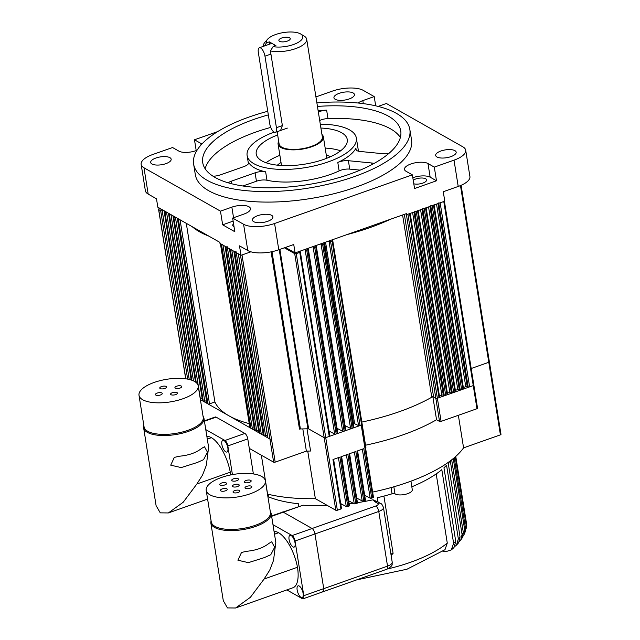 <?xml version="1.0" encoding="UTF-8"?>
<svg xmlns="http://www.w3.org/2000/svg" width="640" height="640" viewBox="0 0 640 640"><rect width="100%" height="100%" fill="white"/><g stroke="black" fill="none" stroke-linecap="round" stroke-linejoin="round"><path stroke-width="0.96" d="M372.624 492.088A119.856 45.792 -9.1 0 0 463.576 447.864L500.408 434.856A1.152 0.44 -9.1 0 0 500.992 434.36L489.368 361.8A1.152 0.44 170.9 0 1 488.784 362.296L471.192 368.504L488.784 362.296A1.152 0.44 -9.1 0 0 489.368 361.8L461.104 185.32M364.696 495.336L370.184 498.152A1.152 0.44 -9.1 0 0 371.72 498.104L372.864 497.696A1.152 0.44 -9.1 0 0 373.448 497.2A1.152 0.44 -9.1 0 0 373.36 497.072M356.688 498.064L362.216 500.96A1.152 0.44 -9.1 0 0 363.752 500.912L364.864 500.52A1.152 0.44 -9.1 0 0 365.448 500.024A1.152 0.44 -9.1 0 0 365.352 499.888M348.688 500.816L354.24 503.768A1.152 0.44 -9.1 0 0 355.776 503.728L356.872 503.344A1.152 0.44 -9.1 0 0 357.456 502.848A1.152 0.44 -9.1 0 0 357.352 502.704M340.696 503.576L346.272 506.584A1.152 0.44 -9.1 0 0 347.808 506.544L348.88 506.16A1.152 0.44 -9.1 0 0 349.464 505.664A1.152 0.44 -9.1 0 0 349.36 505.512M267.504 494.168L267.592 494.136A119.856 45.792 -9.1 0 0 315.36 498.672L335.808 510.264A1.152 0.44 -9.1 0 0 337.36 510.232L340.896 508.984A1.152 0.44 -9.1 0 0 341.48 508.488A1.152 0.44 -9.1 0 0 341.368 508.328M458.36 415.296L463.576 447.864M364.864 500.52L356.944 451.096L363.8 448.672L371.72 498.104M362.064 424.328A1.152 0.44 170.9 0 1 362.208 424.504A1.152 0.44 170.9 0 1 361.416 425.056A1.152 0.44 170.9 0 1 361.24 425.136L325.736 437.664A1.152 0.44 170.9 0 1 324.184 437.704L307.872 428.448M340.896 508.984L332.976 459.552L339.896 457.112L347.808 506.544M348.88 506.16L340.968 456.736L347.864 454.296L355.776 503.728M356.872 503.344L348.952 453.912L355.832 451.488L363.752 500.912M307.744 451.104L315.36 498.672M307.016 428.8L310.576 451.024A124.472 47.552 -9.1 0 1 306.376 451.128L275.184 462.136L271.48 439A1.152 0.44 170.9 0 1 269.928 439.04L200.384 399.616M261.36 455.216L267.592 494.136M275.184 462.136A1.152 0.44 -9.1 0 1 273.64 462.176L249.288 448.376L253.384 473.928L247.776 438.904A4.608 1.84 -109.4 0 0 244.888 433.448L224.952 440.48L205.776 429.616M300.368 428.8L299.488 429.112A1.152 0.44 -9.1 0 1 300.392 428.952A126.776 48.432 -9.1 0 0 307.92 428.768L279.224 249.632M473.712 384.92A1.152 0.44 170.9 0 1 473.848 385.088A1.152 0.44 170.9 0 1 473.264 385.584L437.376 398.256A1.152 0.44 170.9 0 1 435.832 398.296L432.84 396.6A126.776 48.432 170.9 0 1 361.816 422.072A126.776 48.432 -9.1 0 0 399.504 411.624A126.776 48.432 -9.1 0 0 431.776 397.208L402.584 214.976M365.52 445.208A126.776 48.432 -9.1 0 0 436.544 419.736L439.536 421.432A1.152 0.44 -9.1 0 0 441.088 421.392L476.968 408.728A1.152 0.44 -9.1 0 0 477.552 408.232L444.416 201.32M361.424 425.064L365.128 448.192A1.152 0.44 -9.1 0 0 365.912 447.64L362.208 424.504A1.152 0.44 -9.1 0 1 361.624 425L360.064 425.544L330.584 241.504A1.152 0.44 170.9 0 1 329.072 241.56L358.552 425.6A1.152 0.44 -9.1 0 0 360.064 425.544M302.816 428.92L306.376 451.128M436.544 419.736L432.888 396.92M390.552 219.224A126.776 48.432 170.9 0 1 370.024 227.584A126.776 48.432 170.9 0 1 347.08 234.568A126.776 48.432 -9.1 0 0 370.024 227.584A126.776 48.432 -9.1 0 0 390.552 219.224M437.912 203.616L467.224 386.616L468.176 386.96A1.152 0.44 -9.1 0 0 469.624 386.872L473.264 385.584A1.152 0.44 -9.1 0 0 473.848 385.088M467.224 386.616A1.152 0.44 -9.1 0 0 465.776 386.704L463.344 387.56M462.952 389.232L461.648 389.688L432.168 205.648L433.472 205.184L462.952 389.232A1.152 0.44 -9.1 0 0 463.536 388.736A1.152 0.44 -9.1 0 0 463.472 388.616M429.936 206.432L459.248 389.432L460.2 389.776A1.152 0.44 -9.1 0 0 461.648 389.688M459.248 389.432A1.152 0.44 -9.1 0 0 457.8 389.52L455.376 390.376M454.976 392.04L453.672 392.504L424.2 208.464L425.496 208L454.976 392.04A1.152 0.44 -9.1 0 0 455.56 391.544A1.152 0.44 -9.1 0 0 455.496 391.432M421.96 209.248L451.272 392.248L452.232 392.584A1.152 0.44 -9.1 0 0 453.672 392.504M451.272 392.248A1.152 0.44 -9.1 0 0 449.824 392.336L447.4 393.192M447 394.856L445.704 395.32L416.224 211.272L417.52 210.816L447 394.856A1.152 0.44 -9.1 0 0 447.584 394.36A1.152 0.44 -9.1 0 0 447.52 394.248M413.984 212.064L443.296 395.064L444.256 395.4A1.152 0.44 -9.1 0 0 445.704 395.32M443.296 395.064A1.152 0.44 -9.1 0 0 441.856 395.152L439.424 396.008M439.024 397.672L437.376 398.256L407.904 214.216L409.552 213.632L439.024 397.672A1.152 0.44 -9.1 0 0 439.616 397.176A1.152 0.44 -9.1 0 0 439.552 397.064M431.776 397.208A1.152 0.44 -9.1 0 1 433.616 397.04L435.832 398.296A1.152 0.44 -9.1 0 0 437.376 398.256L441.088 421.392M353.192 423.76A126.776 48.432 -9.1 0 0 353.536 423.696A1.152 0.44 -9.1 0 1 354.632 423.752L358.552 425.6M353.2 427.968L352.112 428.352L322.632 244.312L323.72 243.928L353.2 427.968A1.152 0.44 -9.1 0 0 353.784 427.472A1.152 0.44 -9.1 0 0 353.672 427.32M345.048 425.64L350.584 428.408A1.152 0.44 -9.1 0 0 352.112 428.352M345.208 430.792L344.144 431.168L314.672 247.12L315.736 246.744L345.208 430.792A1.152 0.44 -9.1 0 0 345.792 430.296A1.152 0.44 -9.1 0 0 345.672 430.136M337.048 428.328L342.616 431.216A1.152 0.44 -9.1 0 0 344.144 431.168M337.224 433.608A1.152 0.44 -9.1 0 0 337.808 433.112L308.336 249.072A1.152 0.44 170.9 0 1 307.752 249.568L337.224 433.608L336.184 433.976L306.704 249.936A1.152 0.44 170.9 0 1 305.168 249.984L334.64 434.024A1.152 0.44 -9.1 0 0 336.184 433.976M329.056 431.064L334.64 434.024M329.248 436.424A1.152 0.44 -9.1 0 0 329.832 435.928L300.352 251.888A1.152 0.44 170.9 0 1 299.768 252.384L329.248 436.424L325.736 437.664L337.36 510.232M307.92 428.768A1.152 0.44 -9.1 0 1 308.64 428.888L324.184 437.704A1.152 0.44 -9.1 0 0 325.736 437.664L296.256 253.624L299.768 252.384M267.848 437.52A1.152 0.44 -9.1 0 0 267.768 437.72A1.152 0.44 -9.1 0 0 267.912 437.896L269.928 439.04A1.152 0.44 -9.1 0 0 271.48 439L242 254.96L250.904 251.816L241.008 255.312L239.488 245.848L247.792 250.552A23.048 8.808 -9.1 0 0 278.792 249.784L293.744 244.512L295.096 252.92L406.736 213.512L406.904 214.568L444.784 201.192L443.264 191.728L458.216 186.448A23.048 8.808 -9.1 0 0 469.912 176.528L465.704 150.24A23.048 8.808 170.9 0 1 454.008 160.16L434.304 167.112L427.976 163.528A12.68 4.84 -9.1 0 0 410.928 163.952A12.68 4.84 -9.1 0 0 404.496 169.408A12.68 4.84 -9.1 0 0 406.048 171.272L412.368 174.856L274.584 223.496A23.048 8.808 170.9 0 1 243.576 224.256L232.64 218.056L244.024 214.04A12.68 4.84 -9.1 0 0 250.456 208.584A12.68 4.84 -9.1 0 0 231.856 207.136L220.464 211.152L143.976 167.792A23.048 8.808 170.9 0 1 141.152 164.4A23.048 8.808 170.9 0 1 152.84 154.48L172.552 147.528L178.872 151.112A12.68 4.84 -9.1 0 0 197.024 150.272M267.384 435.312L265.584 435.808L236.24 252.608M264.208 435.792L263.48 435.384L234 251.344L234.728 251.752L264.208 435.792A1.152 0.44 -9.1 0 0 265.584 435.808M262.952 432.8L261.16 433.296L231.816 250.096M259.776 433.28L259.056 432.872L229.576 248.832L230.296 249.24L259.776 433.28A1.152 0.44 -9.1 0 0 261.16 433.296M258.528 430.296L256.728 430.792L227.384 247.592M255.352 430.776L254.632 430.36L225.152 246.32L225.872 246.728L255.352 430.776A1.152 0.44 -9.1 0 0 256.728 430.792M254.104 427.784L252.304 428.28L222.96 245.08M250.928 428.264L250.008 427.744L220.528 243.704L221.448 244.224L250.928 428.264A1.152 0.44 -9.1 0 0 252.304 428.28M207.952 403.904L207.088 403.416L177.608 219.376L178.472 219.864L207.952 403.904A1.152 0.44 -9.1 0 0 209.504 403.864L214.896 401.96A126.776 48.432 -9.1 0 0 249.24 423.64M203.28 401.256L202.672 400.912L173.192 216.872L173.8 217.208L203.28 401.256A1.152 0.44 -9.1 0 0 204.776 401.232L206.536 400.656M200.248 398.744A1.152 0.44 -9.1 0 0 200.36 398.712L202.112 398.128M469.624 386.872L440.144 202.832L443.784 201.544L476.968 408.728M406.904 214.568L405.696 213.88L406.352 214.248L439.536 421.432M330.584 241.504L332.144 240.952A1.152 0.44 170.9 0 0 332.728 240.456A1.152 0.44 170.9 0 0 332.584 240.288L331.936 239.92M328.304 241.2L329.072 241.56M323.72 243.928A1.152 0.44 170.9 0 0 324.304 243.432A1.152 0.44 170.9 0 0 324.192 243.28L323.576 242.872M320.376 244L321.104 244.36L350.584 428.408M315.736 246.744A1.152 0.44 170.9 0 0 316.32 246.248A1.152 0.44 170.9 0 0 316.192 246.096L315.568 245.696M312.424 246.8L313.136 247.168L342.616 431.216M308.336 249.072A1.152 0.44 170.9 0 0 308.208 248.912L307.568 248.52M304.472 249.616L305.168 249.984M300.352 251.888A1.152 0.44 170.9 0 0 300.224 251.728L299.584 251.336M284.392 247.808L294.712 253.664L335.808 510.264M267.912 437.896L238.432 253.848L240.456 255L273.64 462.176M208.904 236.152A126.776 48.432 170.9 0 1 192.184 226.672A126.776 48.432 -9.1 0 0 208.904 236.152M186.288 223.336L214.896 401.96M209.504 403.864L180.064 219.808M178.096 218.688L177.992 218.728A1.152 0.44 170.9 0 0 177.472 219.2L206.952 403.248M204.776 401.232L175.392 217.16M173.68 216.184L173.592 216.216A1.152 0.44 170.9 0 0 173.056 216.696L202.528 400.744M200.36 398.712L170.96 214.648M169.256 213.68L169.184 213.712A1.152 0.44 170.9 0 0 168.632 214.192L195.52 382.08M193.488 380.912L166.528 212.136M164.84 211.176L164.768 211.2A1.152 0.44 170.9 0 0 164.208 211.688L191.168 380.008M296.256 253.624A1.152 0.44 170.9 0 1 294.712 253.664M306.704 249.936L307.752 249.568M314.672 247.12A1.152 0.44 170.9 0 1 313.136 247.168M322.632 244.312A1.152 0.44 170.9 0 1 321.104 244.36M410.136 213.136A1.152 0.44 170.9 0 1 409.552 213.632M416.224 211.272A1.152 0.44 170.9 0 1 414.776 211.36M418.104 210.32A1.152 0.44 170.9 0 1 417.52 210.816M424.2 208.464A1.152 0.44 170.9 0 1 422.752 208.544M426.08 207.504A1.152 0.44 170.9 0 1 425.496 208M432.168 205.648A1.152 0.44 170.9 0 1 430.728 205.728M434.056 204.688A1.152 0.44 170.9 0 1 433.472 205.184M440.144 202.832A1.152 0.44 170.9 0 1 438.696 202.92M444.368 201.048A1.152 0.44 170.9 0 1 443.784 201.544M191.288 380.048L164.352 211.856A1.152 0.44 170.9 0 1 164.208 211.688M164.352 211.856L164.936 212.184L191.848 380.24M166.456 212.16A1.152 0.44 170.9 0 1 164.936 212.184M195.656 382.168L168.776 214.36A1.152 0.44 170.9 0 1 168.632 214.192M168.776 214.36L169.368 214.696L196.272 382.664M170.88 214.672A1.152 0.44 170.9 0 1 169.368 214.696M175.296 217.192A1.152 0.44 170.9 0 1 173.8 217.208M180.024 219.824A1.152 0.44 170.9 0 1 178.472 219.864M222.824 244.24A1.152 0.44 170.9 0 1 221.448 244.224M227.248 246.744A1.152 0.44 170.9 0 1 225.872 246.728M231.68 249.256A1.152 0.44 170.9 0 1 230.296 249.24M236.104 251.768A1.152 0.44 170.9 0 1 234.728 251.752M161.544 209.304L161.504 209.32A1.152 0.44 71.2 0 1 162.2 210.696L163.32 210.312M434.304 167.112L436.488 180.784L430.168 177.2A12.68 4.84 -9.1 0 0 413.112 177.624A12.68 4.84 -9.1 0 0 412.832 177.728M193.632 164.12L195.32 174.64A109.488 41.824 -9.1 0 0 355.992 187.12A109.488 41.824 -9.1 0 0 411.536 140.008L409.848 129.488A109.488 41.824 170.9 0 1 354.312 176.608A109.488 41.824 170.9 0 1 193.632 164.12A109.488 41.824 170.9 0 1 249.168 117A109.488 41.824 170.9 0 1 267.76 111.288M165.904 163.656A10.376 3.96 -9.1 0 0 171.168 159.192A10.376 3.96 -9.1 0 0 155.944 158.008A10.376 3.96 -9.1 0 0 150.688 162.472A10.376 3.96 -9.1 0 0 165.904 163.656M267.64 221.328A10.376 3.96 -9.1 0 0 272.904 216.864A10.376 3.96 -9.1 0 0 257.68 215.68A10.376 3.96 -9.1 0 0 252.424 220.144A10.376 3.96 -9.1 0 0 267.64 221.328M450.904 156.632A10.376 3.96 -9.1 0 0 456.168 152.168A10.376 3.96 -9.1 0 0 440.944 150.992A10.376 3.96 -9.1 0 0 435.68 155.456A10.376 3.96 -9.1 0 0 450.904 156.632M349.168 98.96A10.376 3.96 -9.1 0 0 354.432 94.496A10.376 3.96 -9.1 0 0 339.208 93.32A10.376 3.96 -9.1 0 0 333.944 97.784A10.376 3.96 -9.1 0 0 349.168 98.96M413.224 180.176A7.488 2.864 170.9 0 1 415.608 179.032A7.488 2.864 170.9 0 1 426.6 179.888A7.488 2.864 170.9 0 1 422.8 183.112A7.488 2.864 170.9 0 1 413.8 183.792M400.368 137.48A100.264 38.304 -9.1 0 0 327.984 118.576A9.216 3.52 -9.1 0 0 321.328 119.824A9.216 3.52 -9.1 0 0 319.704 120.496M318.352 112.08A9.216 3.52 170.9 0 1 319.984 111.408A9.216 3.52 170.9 0 1 326.632 110.16A100.264 38.304 -9.1 0 0 318.12 110.64M270.76 127.408A100.264 38.304 -9.1 0 0 255.616 132.136A100.264 38.304 -9.1 0 0 205.136 168.752M268.336 114.896A100.264 38.304 -9.1 0 0 253.6 119.512A100.264 38.304 -9.1 0 0 202.736 162.664A100.264 38.304 -9.1 0 0 349.88 174.096A100.264 38.304 -9.1 0 0 400.744 130.944A100.264 38.304 -9.1 0 0 317.448 106.432M388.744 153.544A9.216 3.52 170.9 0 1 383.48 153.76L360.12 151.472A9.216 3.52 170.9 0 1 355.712 149.24A9.216 3.52 170.9 0 1 355.904 148.24A55.32 21.136 170.9 0 1 337.8 162.48A9.216 3.52 170.9 0 1 339.272 161.888A9.216 3.52 170.9 0 1 348.392 160.704L371.752 162.992A9.216 3.52 170.9 0 1 374.056 163.448M242.904 185.992L256.44 181.216A9.216 3.52 170.9 0 1 266.992 180.256A55.32 21.136 -9.1 0 0 330.32 174.48A55.32 21.136 -9.1 0 0 339.144 170.896A9.216 3.52 170.9 0 1 340.616 170.296A9.216 3.52 170.9 0 1 349.736 169.12L360.152 170.136M320.296 124.176A55.32 21.136 170.9 0 1 356.36 138.056A55.32 21.136 170.9 0 1 328.304 161.864A55.32 21.136 170.9 0 1 247.12 155.552A55.32 21.136 170.9 0 1 274.128 132.12M228.112 182.784A9.216 3.52 170.9 0 1 231.272 181.216L255.088 172.808A9.216 3.52 170.9 0 1 265.64 171.84A55.32 21.136 170.9 0 1 248.568 162.168A9.216 3.52 170.9 0 1 248.696 162.568A9.216 3.52 170.9 0 1 244.024 166.536L220.2 174.936A9.216 3.52 170.9 0 1 213.008 176.2M277.664 134.968A46.096 17.608 -9.1 0 0 256.224 154.096A46.096 17.608 -9.1 0 0 323.872 159.352A46.096 17.608 -9.1 0 0 347.256 139.512A46.096 17.608 -9.1 0 0 320.912 128.04M340.6 150.824A46.096 17.608 -9.1 0 0 325.168 148.072M330.608 156.656A31.12 11.888 -9.1 0 0 326.312 155.224M378.096 106.408L386.384 103.488L462.88 146.848A23.048 8.808 170.9 0 1 465.704 150.24M315.928 96.912L332.264 91.144A23.048 8.808 170.9 0 1 363.272 90.384L374.208 96.584L362.824 100.608A12.68 4.84 -9.1 0 0 358.128 103.024M201.792 144.136A12.68 4.84 -9.1 0 0 200.8 143.368L194.48 139.784L217.696 131.592M196.208 150.584L194.48 139.784M141.152 164.4L145.36 190.696A23.048 8.808 -9.1 0 0 148.184 194.088L156.488 198.792L157.832 207.2L219.808 242.336L219.976 243.392L241.008 255.312M232.64 218.056L234.832 231.728L222.656 224.824L220.464 211.152M233.128 221.128L222.656 224.824M436.488 180.784L414.56 188.528L412.368 174.856M374.208 96.584L375.696 105.832M316.88 102.872A109.488 41.824 170.9 0 1 409.848 129.488M234.024 226.728A7.488 2.864 170.9 0 1 232.736 225.44A7.488 2.864 170.9 0 1 233.56 223.816M295.096 252.92L285.432 247.448M358.448 151.2A55.32 21.136 -9.1 0 0 358.384 150.672L356.36 138.056M279.88 155.328A46.096 17.608 -9.1 0 0 266.088 162.76M281.024 162.48A31.12 11.888 -9.1 0 0 277.392 165.176M321.936 134.456A22.936 8.76 170.9 0 1 323.376 136.864A22.936 8.76 170.9 0 1 307.088 148.128A22.936 8.76 170.9 0 1 280.896 147.496A22.936 8.76 170.9 0 1 278.08 144.12A22.936 8.76 170.9 0 1 278.696 141.384M277.144 131.704L279.104 143.96A21.896 8.368 -9.1 0 0 281.792 147.176A21.896 8.368 -9.1 0 0 306.8 147.784A21.896 8.368 -9.1 0 0 322.352 137.032L306.688 39.224A21.896 8.368 170.9 0 1 295.576 48.648A21.896 8.368 170.9 0 1 270.416 50.912L282.376 125.584L280.552 130.504M304 36A21.896 8.368 170.9 0 1 304.208 36.12A21.896 8.368 170.9 0 1 306.688 39.224M264.528 45.936L266.456 42.872A18.44 7.048 170.9 0 1 267.52 39.312A18.44 7.048 170.9 0 1 275.704 34.512A18.44 7.048 170.9 0 1 300.68 34A18.44 7.048 170.9 0 1 293.416 44.552A18.44 7.048 170.9 0 1 273.096 46.632L275.92 45.64L269.28 41.872L269.64 44.136M263.44 46.152L263.464 46.312A21.896 8.368 170.9 0 1 263.44 46.152A21.896 8.368 170.9 0 1 264.832 42.424L267.52 39.312M289.544 37.776A5.76 2.2 -9.1 0 0 282.96 37.616A5.76 2.2 -9.1 0 0 278.872 40.448A5.76 2.2 -9.1 0 0 279.576 41.296A5.76 2.2 -9.1 0 0 286.152 41.456A5.76 2.2 -9.1 0 0 290.248 38.624A5.76 2.2 -9.1 0 0 289.544 37.776M273.096 46.632L270.416 50.912M266.456 42.872L269.28 41.872M378.04 502.064L377.344 497.728A103.72 39.624 -9.1 0 0 392.048 493.808L391.048 487.584M322.192 591.608A4.608 1.84 -109.4 0 0 323.056 591.744A4.608 1.84 -109.4 0 0 323.736 588.656L314.976 533.968A4.608 1.84 -109.4 0 0 312.088 528.504L283.312 512.192A4.608 1.84 -109.4 0 0 282.448 512.056A4.608 1.84 -109.4 0 1 283.312 512.192L312.088 528.504L292.152 535.544L272.976 524.672M298.776 506.288L298.36 503.736A103.72 39.624 -9.1 0 1 268.496 496.848A2.304 0.88 170.9 0 0 267.912 496.704M271.64 516.312L303.12 505.2L271.568 515.896M303.12 505.2A103.72 39.624 -9.1 0 0 327.584 505.608M340.88 504.728A103.72 39.624 -9.1 0 0 342.536 504.576M349.176 503.84A103.72 39.624 -9.1 0 0 353.336 503.288M357.432 502.68A103.72 39.624 -9.1 0 0 373.016 499.792L377.88 501.976M393.848 486.784L394.984 493.84A9.216 3.52 -9.1 0 0 405.504 494.296A9.216 3.52 -9.1 0 0 412.288 489.704L410.92 481.184M411.824 486.808A103.72 39.624 -9.1 0 0 441.816 469.664L453.608 543.28L451.344 549.88L446.52 551.432L442.928 551.32M453.608 543.28A103.72 39.624 -9.1 0 0 455.744 541.416L443.952 467.8A103.72 39.624 -9.1 0 0 446.56 465.256L458.352 538.872L456.496 545.128L454.992 546.32M458.352 538.872A103.72 39.624 -9.1 0 0 460.056 536.992L448.264 463.376A103.72 39.624 -9.1 0 0 450.136 461.016M450.288 460.896L462.064 534.432L460.768 540.056L459.512 541.408M462.064 534.432A103.72 39.624 -9.1 0 0 463.32 532.552L451.672 459.84M453.264 458.568L464.712 530.008L464.048 534.576L463.088 536.112M464.712 530.008A103.72 39.624 -9.1 0 0 465.496 528.152L454.224 457.768M455.232 456.896L466.248 525.648L465.544 530.36M466.248 525.648A103.72 39.624 -9.1 0 0 466.56 523.832L455.768 456.424M391.136 555.464L393.088 553.336A9.216 3.52 -9.1 0 0 391.632 553.792A9.216 3.52 -9.1 0 0 390.912 554.064M387.512 568.976A96.808 36.984 -9.1 0 0 447.28 543.088L436.2 473.912M394.984 493.84A2.304 0.88 -9.1 0 0 392.048 493.808M466.56 523.832L466.144 528.64M465.496 528.152L465.144 531.992L464.048 534.576M463.32 532.552L462.416 537.584L460.768 540.056M460.056 536.992L458.648 542.752L456.496 545.128M455.744 541.416L453.984 547.584L451.344 549.88M447.28 543.088L444.984 549.712L406.96 569.232L356.6 579.904M198.184 385.848L203.232 417.392A29.968 11.448 170.9 0 1 181.952 432.112A29.968 11.448 170.9 0 1 147.728 431.28A29.968 11.448 170.9 0 1 144.064 426.872L139.008 395.32A29.968 11.448 170.9 0 1 160.288 380.608A29.968 11.448 170.9 0 1 194.512 381.432A29.968 11.448 170.9 0 1 198.184 385.848A29.968 11.448 170.9 0 1 176.896 400.56A29.968 11.448 170.9 0 1 142.68 399.736A29.968 11.448 170.9 0 1 139.008 395.32M196.888 483.976L202.544 475.064L206.304 465.384L208.616 447.344L203.952 418.216A30.544 11.664 170.9 0 1 182.256 433.216A30.544 11.664 170.9 0 1 147.376 432.368A30.544 11.664 170.9 0 1 143.64 427.872L156.096 505.64L160.272 512.856L168.376 512.944L183.192 502.248L196.888 483.976L230.28 472.192A30.544 12.168 -109.4 0 1 230.656 474.952M179.352 456.224C188.768 455.368 196.232 452.728 201.752 448.32L204.48 446.76L207.448 452.2L203.568 459.68L197.16 462.544L181.168 467.584L170.728 465.16L174.296 457.408L179.352 456.224M223.944 440.488A6.224 2.48 70.6 0 1 227.576 446.608A6.224 2.48 70.6 0 1 226.928 452.032A6.224 2.48 70.6 0 1 225.76 451.848A6.224 2.48 70.6 0 1 222.128 445.72A6.224 2.48 70.6 0 1 222.784 440.296A6.224 2.48 70.6 0 1 223.944 440.488M166.176 386.464A3.456 1.32 170.9 0 1 166.6 386.968A3.456 1.32 170.9 0 1 164.144 388.664A3.456 1.32 170.9 0 1 160.192 388.576A3.456 1.32 170.9 0 1 159.768 388.064A3.456 1.32 170.9 0 1 162.224 386.368A3.456 1.32 170.9 0 1 166.176 386.464M181.336 386.088A3.456 1.32 170.9 0 1 181.76 386.6A3.456 1.32 170.9 0 1 179.304 388.296A3.456 1.32 170.9 0 1 175.352 388.2A3.456 1.32 170.9 0 1 174.928 387.688A3.456 1.32 170.9 0 1 177.384 385.992A3.456 1.32 170.9 0 1 181.336 386.088M177 392.6A3.456 1.32 170.9 0 1 177.424 393.104A3.456 1.32 170.9 0 1 174.968 394.8A3.456 1.32 170.9 0 1 171.016 394.704A3.456 1.32 170.9 0 1 170.592 394.2A3.456 1.32 170.9 0 1 173.048 392.504A3.456 1.32 170.9 0 1 177 392.6M161.84 392.968A3.456 1.32 170.9 0 1 162.256 393.48A3.456 1.32 170.9 0 1 159.8 395.176A3.456 1.32 170.9 0 1 155.856 395.08A3.456 1.32 170.9 0 1 155.432 394.576A3.456 1.32 170.9 0 1 157.888 392.872A3.456 1.32 170.9 0 1 161.84 392.968M207.304 439.168L211.392 437.672A30.544 12.168 -109.4 0 0 206.88 436.488M232.424 474.608L227.84 445.944A4.608 1.84 -109.4 0 0 224.952 440.48M211.448 437.704A30.544 12.168 70.6 0 1 230.28 472.192M204.44 421.256L216.112 417.136A4.608 1.84 -109.4 0 0 215.248 416.992L204.368 420.832M216.112 417.136L244.888 433.448M265.384 480.904L270.44 512.456A29.968 11.448 170.9 0 1 249.152 527.168A29.968 11.448 170.9 0 1 214.936 526.344A29.968 11.448 170.9 0 1 211.264 521.936L206.208 490.384A29.968 11.448 170.9 0 1 227.488 475.664A29.968 11.448 170.9 0 1 261.712 476.496A29.968 11.448 170.9 0 1 265.384 480.904A29.968 11.448 170.9 0 1 244.104 495.616A29.968 11.448 170.9 0 1 209.88 494.792A29.968 11.448 170.9 0 1 206.208 490.384M264.088 579.04L269.744 570.12L273.512 560.44L275.816 542.408L271.152 513.272A30.544 11.664 170.9 0 1 249.456 528.272A30.544 11.664 170.9 0 1 214.576 527.432A30.544 11.664 170.9 0 1 210.84 522.936L223.296 600.704L227.472 607.92L235.576 608L250.4 597.304L264.088 579.04L297.48 567.248A30.544 12.168 -109.4 0 1 292.984 587.736L235.576 608M246.552 551.288C255.968 550.424 263.432 547.792 268.952 543.376L271.68 541.816L274.648 547.256L270.768 554.736L264.36 557.6L248.368 562.648L237.928 560.224L241.504 552.472L246.552 551.288M299.232 586.024A6.224 2.48 70.6 0 1 302.864 592.152A6.224 2.48 70.6 0 1 302.208 597.576A6.224 2.48 70.6 0 1 301.048 597.384A6.224 2.48 70.6 0 1 297.416 591.264A6.224 2.48 70.6 0 1 298.072 585.84A6.224 2.48 70.6 0 1 299.232 586.024M291.144 535.544A6.224 2.48 70.6 0 1 294.784 541.672A6.224 2.48 70.6 0 1 294.128 547.096A6.224 2.48 70.6 0 1 292.968 546.904A6.224 2.48 70.6 0 1 289.328 540.784A6.224 2.48 70.6 0 1 289.984 535.36A6.224 2.48 70.6 0 1 291.144 535.544M238.784 484.584A3.456 1.32 170.9 0 1 239.208 485.096A3.456 1.32 170.9 0 1 236.752 486.792A3.456 1.32 170.9 0 1 232.808 486.696A3.456 1.32 170.9 0 1 232.384 486.192A3.456 1.32 170.9 0 1 234.84 484.496A3.456 1.32 170.9 0 1 238.784 484.584M226.168 482.936A3.456 1.32 170.9 0 1 226.592 483.44A3.456 1.32 170.9 0 1 224.136 485.144A3.456 1.32 170.9 0 1 220.184 485.048A3.456 1.32 170.9 0 1 219.76 484.536A3.456 1.32 170.9 0 1 222.216 482.84A3.456 1.32 170.9 0 1 226.168 482.936M238.128 478.712A3.456 1.32 170.9 0 1 238.552 479.224A3.456 1.32 170.9 0 1 236.096 480.92A3.456 1.32 170.9 0 1 232.144 480.824A3.456 1.32 170.9 0 1 231.72 480.312A3.456 1.32 170.9 0 1 234.176 478.616A3.456 1.32 170.9 0 1 238.128 478.712M250.744 480.368A3.456 1.32 170.9 0 1 251.168 480.872A3.456 1.32 170.9 0 1 248.712 482.576A3.456 1.32 170.9 0 1 244.768 482.48A3.456 1.32 170.9 0 1 244.344 481.968A3.456 1.32 170.9 0 1 246.8 480.272A3.456 1.32 170.9 0 1 250.744 480.368M251.408 486.24A3.456 1.32 170.9 0 1 251.832 486.752A3.456 1.32 170.9 0 1 249.376 488.448A3.456 1.32 170.9 0 1 245.424 488.352A3.456 1.32 170.9 0 1 245 487.84A3.456 1.32 170.9 0 1 247.456 486.144A3.456 1.32 170.9 0 1 251.408 486.24M226.824 488.808A3.456 1.32 170.9 0 1 227.248 489.32A3.456 1.32 170.9 0 1 224.792 491.016A3.456 1.32 170.9 0 1 220.84 490.92A3.456 1.32 170.9 0 1 220.424 490.416A3.456 1.32 170.9 0 1 222.872 488.712A3.456 1.32 170.9 0 1 226.824 488.808M239.448 490.464A3.456 1.32 170.9 0 1 239.872 490.976A3.456 1.32 170.9 0 1 237.416 492.672A3.456 1.32 170.9 0 1 233.464 492.576A3.456 1.32 170.9 0 1 233.04 492.064A3.456 1.32 170.9 0 1 235.496 490.368A3.456 1.32 170.9 0 1 239.448 490.464M274.504 534.224L278.592 532.736A30.544 12.168 -109.4 0 0 274.08 531.544M286.84 589.904L302.256 598.64A4.608 1.84 -109.4 0 0 303.12 598.784A4.608 1.84 -109.4 0 0 303.8 595.688L295.04 541A4.608 1.84 -109.4 0 0 292.152 535.544M278.648 532.768A30.544 12.168 70.6 0 1 297.48 567.248M386.848 569.224A4.608 1.84 -109.4 0 0 387.528 566.136A9.216 3.52 -9.1 0 0 392.208 562.168C391.64 564.184 394.144 565.328 386.848 569.224L323.056 591.744A4.608 1.84 -109.4 0 0 323.736 588.656L387.528 566.136L378.768 511.448A4.608 1.84 -109.4 0 0 375.88 505.984L312.088 528.504A4.608 1.84 -109.4 0 1 314.976 533.968L323.736 588.656L303.8 595.688M269.776 123.92A6.912 2.752 -109.4 0 0 275.4 132.32A6.912 2.752 -109.4 0 0 276.424 127.688L264.968 56.168A6.912 2.752 -109.4 0 0 259.344 47.768A6.912 2.752 -109.4 0 0 258.328 52.408L269.776 123.92M274.736 46.056A6.912 2.752 -109.4 0 0 271.304 43.544L259.344 47.768M500.408 434.856L460.48 185.584M362.344 449.184L370.184 498.152M354.376 452L362.216 500.96M346.4 454.816L354.24 503.768M338.424 457.632L346.272 506.584M372.864 497.696L361.24 425.136M433.616 397.04L404.352 214.352M354.632 423.752L325.552 242.168M308.64 428.888L279.888 249.4M271.992 251.672L300.392 428.952M271.096 251.856L299.488 429.112M189.232 379.464L162.2 210.696A1.152 0.44 170.9 0 1 160.672 210.728L187.648 379.12M185.824 378.824L158.72 209.624L160.672 210.728A1.152 0.96 -60.5 0 1 161.504 209.32L159.592 208.2M438.76 203.32L468.176 386.96M332.144 240.952L361.624 425M353.536 423.696L324.52 242.536M158.72 209.624A1.152 0.44 170.9 0 1 158.584 209.448L159.336 208.184A1.152 0.456 70.6 0 1 159.552 208.216A1.152 0.96 119.5 0 0 158.72 209.624M465.776 386.704L436.528 204.104M412.608 212.552L441.856 395.152M444.256 395.4L414.84 211.76M430.792 206.136L460.2 389.776M457.8 389.52L428.552 206.92M420.584 209.736L449.824 392.336M452.232 392.584L422.816 208.952M327.984 118.576L326.632 110.16M339.144 170.896L337.8 162.48M248.704 162.984L248.568 162.168M265.64 171.84L266.992 180.256M201.056 144.944L200.8 143.368M148.184 194.088L143.976 167.792M247.792 250.552L243.576 224.256M231.856 207.136L233.552 217.736M278.792 249.784L274.584 223.496M458.216 186.448L454.008 160.16M427.976 163.528L430.168 177.2M362.824 100.608L363.304 103.632M231.272 181.216L231.68 183.76M372 164.56L371.752 162.992M349.736 169.12L348.392 160.704M355.904 148.24L356.2 150.128M256.44 181.216L255.088 172.808M295.04 541L378.768 511.448A9.216 3.52 -9.1 0 0 383.448 507.48L392.208 562.168M373.016 499.792L374.664 501.632L377.656 503.32C378.736 504.168 378.144 505.056 375.88 505.984M268.08 494.248L268.496 496.848M383.448 507.48C382.328 504.752 381.384 503.432 380.6 503.52A4.608 3.848 119.5 0 0 377.656 503.32M383.92 496.096L393.088 553.336M380.6 503.52L377.616 501.824A4.608 3.848 119.5 0 0 374.664 501.632M207.296 439.12L211.392 437.672M227.84 445.944L247.776 438.904M274.504 534.176L278.592 532.736M264.968 56.168L270.92 54.072M282.376 125.584L276.424 127.688M365.568 448.032L373.448 497.2M357.576 450.872L365.448 500.024M349.584 453.688L357.456 502.848M341.592 456.512L349.464 505.664M333.608 459.328L341.48 508.488M332.728 240.456L362.208 424.504M324.304 243.432L353.784 427.472M316.32 246.248L345.792 430.296M267.768 437.72L238.304 253.776M220.408 243.632L249.872 427.576M185.704 378.8L158.584 209.448M410.176 213.408L439.616 397.176M434.104 204.968L463.536 388.736M263.344 435.216L233.88 251.272M254.488 430.192L225.024 246.248M418.152 210.592L447.584 394.36M426.128 207.776L455.56 391.544M258.912 432.704L229.448 248.76M248.424 163.712L247.12 155.552M326.8 158.264L323.376 136.864M300.68 34L304.208 36.12M281.512 165.512L278.08 144.12M203.952 418.216L202.992 415.856M168.376 512.944L207.6 499.096M143.816 425.336L143.64 427.872M271.152 513.272L270.192 510.912M211.016 520.392L210.84 522.936M303.12 598.784L323.056 591.744M275.4 132.32L287.36 128.104"/></g></svg>
